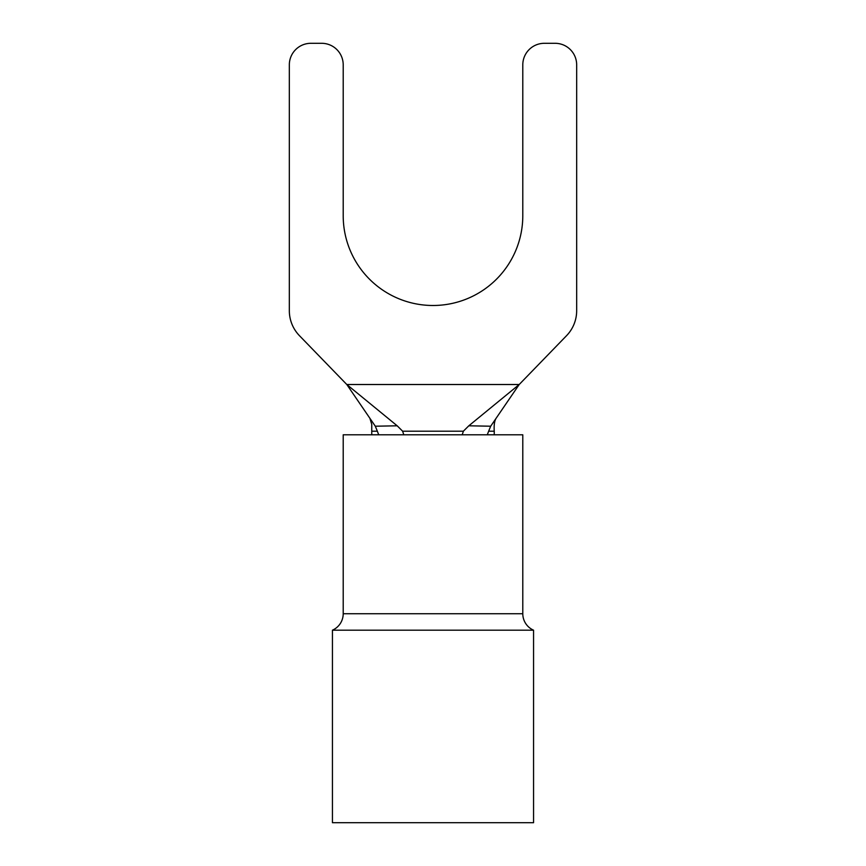 <?xml version="1.0" encoding="UTF-8"?>
<svg xmlns="http://www.w3.org/2000/svg" width="866" height="866" viewBox="0 0 866 866"><rect width="100%" height="100%" fill="white"/><g stroke="black" fill="none" stroke-linecap="round" stroke-linejoin="round"><path stroke-width="1.3" d="M371.763 434.797L371.763 431.203L377.349 431.203L375.303 426.213L346.801 384.515L397.191 425.801L402.636 431.203L463.364 431.203L468.809 425.801L519.199 384.515L566.537 335.694A35.917 35.917 0 0 0 576.669 310.699L576.669 64.853A21.553 21.553 0 0 0 555.117 43.3L544.346 43.3A21.553 21.553 0 0 0 522.793 64.853L522.793 215.699A89.793 89.793 0 0 1 433 305.492A89.793 89.793 0 0 1 343.207 215.699L343.207 64.853A21.553 21.553 0 0 0 321.654 43.3L310.883 43.3A21.553 21.553 0 0 0 289.331 64.853L289.331 310.699A35.917 35.917 0 0 0 299.463 335.694L346.801 384.515L519.199 384.515L496.099 418.3C494.497 420.822 493.869 425.119 494.237 431.203L494.237 434.797M462.228 434.797L463.364 431.203M378.713 434.797L377.349 431.203M468.809 425.801L490.697 426.213L488.651 431.203L494.237 431.203M488.651 431.203L487.287 434.797M402.636 431.203L403.772 434.797M490.697 426.213L496.099 418.3M375.303 426.213L397.191 425.801M343.207 613.723A17.959 17.959 0 0 1 332.436 630.188L332.436 822.7L533.564 822.7L533.564 630.188A17.959 17.959 0 0 1 522.793 613.723L522.793 434.797L343.207 434.797L343.207 613.723L522.793 613.723M332.436 630.188L533.564 630.188M371.763 431.203L371.763 424.437L369.901 418.3"/></g></svg>
